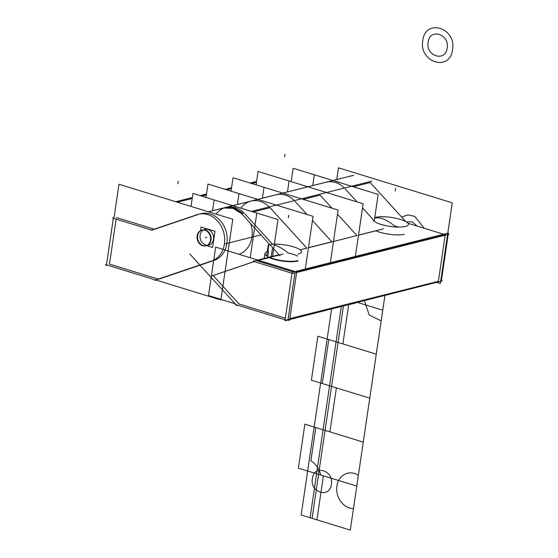<?xml version="1.0" encoding="UTF-8"?>
<svg xmlns="http://www.w3.org/2000/svg" width="558" height="558" viewBox="0 0 558 558"><rect width="100%" height="100%" fill="white"/><g stroke="black" fill="none" stroke-linecap="round" stroke-linejoin="round"><path stroke-width="0.84" d="M210.575 239.57A8.105 6.703 75.9 0 1 205.79 245.869A8.105 6.703 75.9 0 1 199.164 243.337A8.105 6.703 75.9 0 1 197.204 235.462M197.058 236.432A8.105 6.703 75.9 0 1 201.843 230.14A8.105 6.703 75.9 0 1 208.469 232.665A8.105 6.703 75.9 0 1 210.429 240.547M200.503 230.67L201.04 227.022L214.99 231.312L212.598 247.473L206.662 245.646M198.718 242.751L199.164 243.337M200.12 235.19A8.105 6.703 -104.1 0 0 205.672 245.011A8.105 6.703 -104.1 0 0 213.519 239.305A8.105 6.703 -104.1 0 0 207.967 229.484A8.105 6.703 -104.1 0 0 200.12 235.19A8.105 6.703 75.9 0 1 207.967 229.484A8.105 6.703 75.9 0 1 213.519 239.305A8.105 6.703 75.9 0 1 205.672 245.011A8.105 6.703 75.9 0 1 200.12 235.19A8.105 6.703 -104.1 0 0 205.672 245.011A8.105 6.703 -104.1 0 0 213.519 239.305A8.105 6.703 -104.1 0 0 207.967 229.484A8.105 6.703 -104.1 0 0 200.12 235.19A8.105 6.703 -104.1 0 0 205.672 245.011A8.105 6.703 -104.1 0 0 213.519 239.305A8.105 6.703 -104.1 0 0 207.967 229.484A8.105 6.703 -104.1 0 0 200.12 235.19A8.105 6.703 -104.1 0 0 205.672 245.011A8.105 6.703 -104.1 0 0 213.519 239.305A8.105 6.703 -104.1 0 0 207.967 229.484A8.105 6.703 -104.1 0 0 200.12 235.19A8.105 6.703 -104.1 0 0 205.672 245.011A8.105 6.703 -104.1 0 0 213.519 239.305A8.105 6.703 -104.1 0 0 207.967 229.484A8.105 6.703 -104.1 0 0 200.12 235.19A8.105 6.703 75.9 0 1 207.967 229.484A8.105 6.703 75.9 0 1 213.519 239.305A8.105 6.703 75.9 0 1 205.672 245.011A8.105 6.703 75.9 0 1 200.12 235.19A8.105 6.703 -104.1 0 0 205.672 245.011A8.105 6.703 -104.1 0 0 213.519 239.305A8.105 6.703 -104.1 0 0 207.967 229.484A8.105 6.703 -104.1 0 0 200.12 235.19M437.074 282.536L440.339 283.541L452.259 202.819L338.462 167.819L336.732 179.543M370.219 182.557L405.764 221.582L370.219 182.557L353.36 186.791L370.219 182.557L405.764 221.582L370.219 182.557L405.764 221.582L370.219 182.557L405.764 221.582L370.219 182.557L405.764 221.582L370.219 182.557L398.217 213.289L370.219 182.557L353.36 186.791L370.219 182.557L405.764 221.582M407.982 223.277L443.652 234.248M445.186 235.183L438.379 281.316L445.186 235.183L438.379 281.316L445.186 235.183L438.379 281.316L445.186 235.183L438.379 281.316L289.811 318.625L438.379 281.316L445.186 235.183L438.379 281.316L445.186 235.183L438.379 281.316L289.811 318.625L438.379 281.316L445.186 235.183L438.379 281.316L289.811 318.625M374.188 221.366L378.171 194.421L314.314 174.78L312.724 185.577M345.179 188.848L357.092 201.933M362.54 207.911L372.856 219.238M330.336 262.706L338.106 210.08L264.032 187.3L262.42 198.209M295.091 201.424L307.005 214.509M312.452 220.487L331.864 241.802M236.892 305.693L189.769 253.96M285.347 318.2L238.991 303.943L285.347 318.2L238.991 303.943L285.347 318.2L238.991 303.943L213.1 275.519L254.19 261.611L213.1 275.519L254.19 261.611L213.1 275.519L238.991 303.943L213.1 275.519L238.991 303.943L213.1 275.519L254.19 261.611M272.569 256.345L277.996 219.58L214.139 199.938L212.549 210.736M272.569 247.647L271.237 256.68L272.569 247.647M216.058 214.126A24.322 20.116 75.9 0 1 224.714 207.729A24.322 20.116 -104.1 0 0 224.658 207.75A24.322 20.116 75.9 0 1 224.714 207.729A24.322 20.116 -104.1 0 0 216.058 214.126A24.322 20.116 75.9 0 1 224.714 207.729A24.322 20.116 -104.1 0 0 224.658 207.75A24.322 20.116 -104.1 0 1 224.714 207.729A24.322 20.116 75.9 0 0 216.058 214.126M225.411 207.513A24.322 20.116 75.9 0 1 244.237 213.205A24.322 20.116 -104.1 0 0 225.411 207.513A24.322 20.116 75.9 0 1 244.237 213.205A24.322 20.116 -104.1 0 0 225.411 207.513A24.322 20.116 75.9 0 1 244.237 213.205A24.322 20.116 -104.1 0 0 225.411 207.513A24.322 20.116 75.9 0 1 244.237 213.205A24.322 20.116 -104.1 0 0 225.411 207.513M245.004 214.007L272.527 244.223M266.682 255.892L268.3 244.92A17.968 4.52 -171.6 0 1 288.632 245.604A17.968 4.52 -171.6 0 1 301.515 251.944A17.968 4.52 -171.6 0 1 297.944 254.036M251.414 211.405L371.991 181.12M243.448 215.744A24.322 20.116 -104.1 0 0 223.437 208.001A24.322 20.116 -104.1 0 1 243.448 215.744A24.322 20.116 -104.1 0 0 223.437 208.001L233.014 208.35L241.76 213.826L280.067 255.878M333.468 241.475L356.967 235.574M356.939 235.539L337.499 214.202M332.052 208.218L320.132 195.14L303.28 199.373L320.132 195.14L332.052 208.218L320.132 195.14L332.052 208.218L320.132 195.14L303.28 199.373L320.132 195.14M274.236 245.025C278.651 246.294 283.213 248.924 287.928 252.914A17.968 4.52 -171.6 0 1 297.63 256.143A17.968 4.52 8.4 0 0 287.928 252.914C283.213 248.924 278.651 246.294 274.236 245.025C278.651 246.294 283.213 248.924 287.928 252.914C283.213 248.924 278.651 246.294 274.236 245.025M300.162 249.838L306.879 248.15L270.044 207.716L253.192 211.949L270.044 207.716L306.851 248.122L300.162 249.838L306.879 248.15L270.044 207.716L306.851 248.122L300.162 249.838L306.879 248.15L270.044 207.716L253.192 211.949L270.044 207.716M374.648 218.269L375.701 217.885C380.772 217.125 387.113 219.859 394.729 226.088A17.968 4.52 -171.6 0 1 398.635 227.078A17.968 4.52 8.4 0 0 394.729 226.088C387.113 219.859 380.772 217.125 375.701 217.885L374.648 218.269L375.701 217.885C380.772 217.125 387.113 219.859 394.729 226.088A17.968 4.52 -171.6 0 1 398.635 227.078A17.968 4.52 8.4 0 0 394.729 226.088C387.113 219.859 380.772 217.125 375.701 217.885L374.648 218.269M242.897 213.54L234.144 208.071L224.588 207.709L234.43 207.994L243.176 213.47M242.332 213.686L233.579 208.211L224.03 207.848L233.865 208.141L242.611 213.609M223.465 207.994L233.293 208.28L242.046 213.756M355.376 256.415L363.146 203.789L289.079 181.008L287.468 191.917M358.522 235.106L383.381 228.864M375.918 230.81A17.968 4.52 8.4 0 0 404.32 234.29A17.968 4.52 -171.6 0 1 375.918 230.81L358.515 235.183L375.918 230.81A17.968 4.52 8.4 0 0 404.32 234.29A17.968 4.52 -171.6 0 1 375.918 230.81L358.515 235.183M235.092 303.719L208.518 295.545L215.667 247.11L296.689 272.025L289.539 320.459L287.977 319.978L284.971 320.738L292.127 272.304L448.395 233.056L448.262 233.99L449.023 234.221L292.755 273.469L253.025 261.249L279.014 254.72M331.919 241.865L308.428 247.766M297.519 261.116A17.968 4.52 -171.6 0 1 269.116 257.636L258.535 260.293L269.116 257.636A17.968 4.52 8.4 0 0 297.519 261.116A17.968 4.52 -171.6 0 1 269.116 257.636A17.968 4.52 8.4 0 0 297.519 261.116M256.792 260.732L293.389 271.983M296.682 272.053L445.256 234.744M406.064 226.297A17.968 4.52 -171.6 0 1 385.731 225.606A17.968 4.52 -171.6 0 1 372.856 219.266M374.739 217.641A17.968 4.52 -171.6 0 1 376.427 217.181M375.192 217.487A17.968 4.52 -171.6 0 1 395.524 218.178A17.968 4.52 -171.6 0 1 408.407 224.518A17.968 4.52 -171.6 0 1 404.836 226.604M267.77 256.541L268.524 251.421A17.968 4.52 -171.6 0 0 264.952 253.513A17.968 4.52 -171.6 0 0 277.835 259.854A17.968 4.52 -171.6 0 0 298.167 260.537M258.396 260.251L283.213 254.023M254.127 261.59L211.726 275.945M294.931 272.925L288.116 319.05M289.672 319.553L441.301 281.127M448.193 234.43L441.385 280.555L442.361 280.862L286.094 320.104L235.002 304.396M308.435 247.682L333.3 241.44M305.289 268.998L313.059 216.371L238.991 193.591L237.38 204.5M240.868 208.162A24.322 20.116 75.9 0 1 269.284 206.913A24.322 20.116 75.9 0 0 240.868 208.162A24.322 20.116 75.9 0 1 269.284 206.913A24.322 20.116 75.9 0 0 240.868 208.162M114.118 217.208L118.98 184.266L232.777 219.266L220.856 299.988L156.686 280.249M158.605 279.216L214.028 260.46M214.858 260.154A24.322 20.116 -104.1 0 0 225.732 230.287A24.322 20.116 -104.1 0 0 199.618 214.035A24.322 20.116 -104.1 0 1 225.732 230.287A24.322 20.116 -104.1 0 1 214.858 260.154A24.322 20.116 -104.1 0 0 225.732 230.287A24.322 20.116 -104.1 0 0 199.618 214.035A24.322 20.116 -104.1 0 1 225.732 230.287A24.322 20.116 -104.1 0 1 214.858 260.154M197.853 214.635L154.559 229.289M154.217 229.185L116.357 217.543M116.12 219.148L109.48 264.108L158.2 279.091L109.48 264.108L116.12 219.148L109.48 264.108L116.12 219.148L109.48 264.108L158.2 279.091M211.077 239.445A8.105 6.703 75.9 0 1 206.293 245.743A8.105 6.703 75.9 0 0 211.077 239.445A8.105 6.703 75.9 0 1 206.293 245.743M206.041 245.799A8.105 6.703 75.9 0 1 197.706 235.337A8.105 6.703 75.9 0 0 206.041 245.799A8.105 6.703 75.9 0 1 197.706 235.337M191.038 206.425L192.956 193.424L256.813 213.065L250.214 257.733M239.898 253.862A24.322 20.116 -104.1 0 0 250.626 223.556A24.322 20.116 75.9 0 1 239.898 253.862A24.322 20.116 -104.1 0 0 250.626 223.556A24.322 20.116 -104.1 0 1 239.898 253.862M197.56 236.306A8.105 6.703 75.9 0 1 202.345 230.015A8.105 6.703 75.9 0 0 197.56 236.306A8.105 6.703 75.9 0 1 202.345 230.015A8.105 6.703 75.9 0 1 208.971 232.54A8.105 6.703 75.9 0 1 210.931 240.421A8.105 6.703 75.9 0 0 208.971 232.54A8.105 6.703 75.9 0 0 202.345 230.015A8.105 6.703 75.9 0 1 208.971 232.54A8.105 6.703 75.9 0 1 210.931 240.421M231.047 191.15L233.021 177.765L307.095 200.545M294.324 200.622A24.322 20.116 -104.1 0 0 274.745 195.167A24.322 20.116 75.9 0 1 294.324 200.622A24.322 20.116 -104.1 0 0 274.745 195.167A24.322 20.116 -104.1 0 1 294.324 200.622M154.489 280.346L212.131 260.837M291.15 181.65L293.131 168.265L356.987 187.906M344.412 188.046A24.322 20.116 -104.1 0 0 324.833 182.592A24.322 20.116 75.9 0 1 344.412 188.046A24.322 20.116 -104.1 0 0 324.833 182.592A24.322 20.116 -104.1 0 1 344.412 188.046M328.237 181.657L208.371 211.761M198.013 214.363L151.155 230.224M335.56 181.315A24.322 20.116 75.9 0 1 340.352 182.787A24.322 20.116 75.9 0 0 335.56 181.315A24.322 20.116 75.9 0 1 340.352 182.787M195.928 215.116A24.322 20.116 75.9 0 1 198.39 214.286A24.322 20.116 75.9 0 0 195.928 215.116A24.322 20.116 75.9 0 1 198.39 214.286A24.322 20.116 75.9 0 1 223.472 231.689A24.322 20.116 75.9 0 1 212.354 260.781A24.322 20.116 75.9 0 0 223.472 231.689A24.322 20.116 75.9 0 0 198.39 214.286A24.322 20.116 75.9 0 1 223.472 231.689A24.322 20.116 75.9 0 1 212.354 260.781M335.644 181.343L340.213 182.745M206 197.434L207.981 184.056L282.048 206.837M152.32 230.28L112.59 218.059M256.457 182.354L251.777 183.533M231.417 188.646L226.729 189.818M206.369 194.93L201.689 196.109M192.21 198.488L177.353 202.219M256.596 181.42L250.172 183.038M231.556 187.711L225.125 189.329M206.509 194.003L200.085 195.614M192.343 197.56L175.749 201.724M113.49 217.362L106.341 265.796M105.49 264.562L156.582 280.276M256.087 184.858L258.068 171.473L332.136 194.254M323.41 475.855L298.377 468.155L304.877 424.171L329.904 431.871L336.397 387.887L311.371 380.193L317.865 336.209L342.891 343.909L348.68 304.738L342.891 343.909L348.68 304.738L342.891 343.909L317.865 336.209L342.891 343.909L317.865 336.209L311.371 380.193L317.865 336.209L311.371 380.193L336.397 387.887L311.371 380.193L336.397 387.887L329.904 431.871L336.397 387.887L329.904 431.871L304.877 424.171L329.904 431.871L304.877 424.171L298.377 468.155L304.877 424.171L298.377 468.155L323.41 475.855L298.377 468.155L323.41 475.855L316.916 519.84L323.41 475.855M384.908 295.635L350.284 530.1L312.082 518.354L343.428 306.056L312.082 518.354L343.428 306.056L312.082 518.354L350.284 530.1L310.088 517.74L341.266 306.6L310.088 517.74L341.266 306.6L310.088 517.74L350.284 530.1L301.16 514.992L331.571 309.034L301.16 514.992L331.571 309.034L301.16 514.992L350.284 530.1L301.16 514.992L350.284 530.1L384.908 295.635L382.76 310.185L357.685 302.478L382.76 310.185L357.685 302.478L382.76 310.185L357.685 302.478L382.76 310.185L357.685 302.478L382.76 310.185L357.685 302.478L382.76 310.185L357.685 302.478L382.76 310.185L357.685 302.478L382.76 310.185L357.685 302.478L382.76 310.185L384.908 295.635L350.284 530.1L384.908 295.635M288.402 217.732L288.786 215.144L288.402 217.732M267.882 251.567L268.886 244.753M297.63 256.143A17.968 4.52 8.4 0 0 287.928 252.914A17.968 4.52 -171.6 0 1 297.63 256.143M369.766 398.154L322.294 383.548L328.788 339.571L376.259 354.17L369.766 398.154L322.294 383.548L328.788 339.571L376.259 354.17L356.778 486.116L320.697 475.018C319.19 468.685 315.919 463.956 310.883 460.817L315.8 427.533L363.272 442.131L356.778 486.116L320.697 475.018C319.19 468.685 315.919 463.956 310.883 460.817L315.8 427.533L363.272 442.131L358.355 475.416C349.824 469.159 338.197 474.949 336.92 486.095C334.94 497.025 343.916 509.154 353.479 508.457C343.916 509.154 334.94 497.025 336.92 486.095C334.94 497.025 343.916 509.154 353.479 508.457C343.916 509.154 334.94 497.025 336.92 486.095C338.197 474.949 349.824 469.159 358.355 475.416C349.824 469.159 338.197 474.949 336.92 486.095C338.197 474.949 349.824 469.159 358.355 475.416L363.272 442.131L356.778 486.116L320.697 475.018C319.19 468.685 315.919 463.956 310.883 460.817L315.8 427.533L363.272 442.131L356.778 486.116L320.697 475.018C319.19 468.685 315.919 463.956 310.883 460.817L315.8 427.533L363.272 442.131L369.766 398.154L322.294 383.548L328.788 339.571L376.259 354.17L369.766 398.154L322.294 383.548L328.788 339.571L376.259 354.17L369.766 398.154M381.177 320.885L376.259 354.17L381.177 320.885L376.259 354.17L381.177 320.885L369.215 314.991L364.416 300.783L369.215 314.991L381.177 320.885L369.215 314.991L364.416 300.783L369.215 314.991L381.177 320.885M395.204 190.906L395.587 188.318L395.204 190.906M422.811 40.539C425.168 18.058 456.702 27.76 452.51 49.669C450.146 72.149 418.612 62.454 422.811 40.539C425.168 18.058 456.702 27.76 452.51 49.669C450.146 72.149 418.612 62.454 422.811 40.539C425.168 18.058 456.702 27.76 452.51 49.669C450.146 72.149 418.612 62.454 422.811 40.539C425.168 18.058 456.702 27.76 452.51 49.669C450.146 72.149 418.612 62.454 422.811 40.539M447.146 48.023C449.832 34.017 429.674 27.823 428.167 42.185C425.489 56.191 445.64 62.391 447.146 48.023C449.832 34.017 429.674 27.823 428.167 42.185C425.489 56.191 445.64 62.391 447.146 48.023C449.832 34.017 429.674 27.823 428.167 42.185C425.489 56.191 445.64 62.391 447.146 48.023C449.832 34.017 429.674 27.823 428.167 42.185C425.489 56.191 445.64 62.391 447.146 48.023M401.62 217.027L407.968 214.893L414.72 216.364L424.157 228.257L414.72 216.364L407.968 214.893L401.62 217.027L407.968 214.893L414.72 216.364L424.157 228.257L414.72 216.364L407.968 214.893L401.62 217.027M417.314 226.15L412.202 221.896L406.217 221.84L412.202 221.896L417.314 226.15L412.202 221.896L406.217 221.84L412.202 221.896L417.314 226.15M269.116 257.636L258.535 260.293M312.375 478.548C309.697 492.554 329.848 498.747 331.354 484.386C334.04 470.38 313.882 464.179 312.375 478.548C309.697 492.554 329.848 498.747 331.354 484.386C334.04 470.38 313.882 464.179 312.375 478.548C309.697 492.554 329.848 498.747 331.354 484.386C334.04 470.38 313.882 464.179 312.375 478.548C309.697 492.554 329.848 498.747 331.354 484.386C334.04 470.38 313.882 464.179 312.375 478.548M348.004 304.905L356.144 302.861L348.004 304.905M206.823 237.248L205.351 237.617M284.671 156.91L285.054 154.322L284.671 156.91M260.942 234.883L224.414 244.055M177.869 183.735L178.253 181.148L177.869 183.735M232.749 205.665L353.66 175.296M264.227 258.438L264.952 253.513M328.62 181.587L208.413 211.775"/></g></svg>
